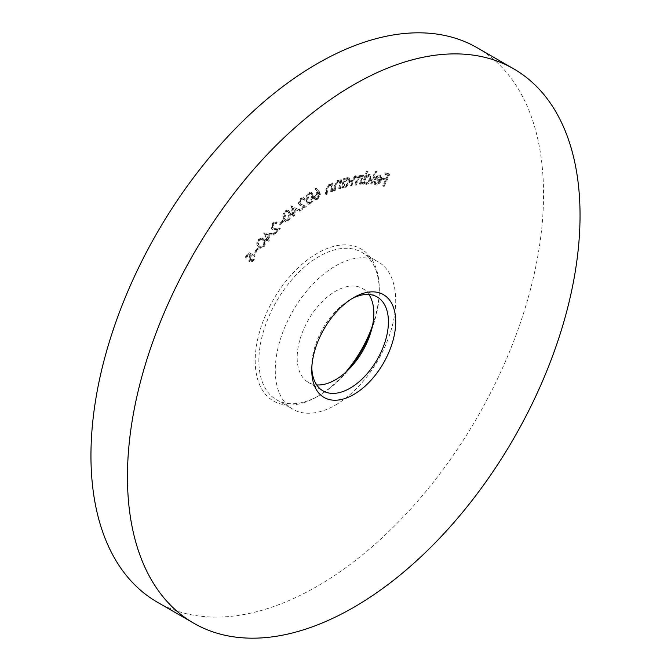 <?xml version="1.0" encoding="UTF-8"?>
<svg xmlns="http://www.w3.org/2000/svg" width="671" height="671" viewBox="0 0 671 671"><rect width="100%" height="100%" fill="white"/><g stroke="black" fill="none" stroke-linecap="round" stroke-linejoin="round"><path stroke-width="0.5" stroke-dasharray="3.35 2.52" d="M371.424 330.174A85.167 49.176 120 0 0 379.3 291.248A85.167 49.176 120 0 0 361.661 252.254A85.167 49.176 120 0 0 319.077 256.473A85.167 49.176 120 0 0 263.435 331.533A85.167 49.176 120 0 0 276.494 399.773A85.167 49.176 120 0 0 319.077 395.555L317.249 396.611A87.75 50.66 120 0 0 345.498 372.447M372.497 325.678A87.75 50.66 120 0 0 379.3 289.142A87.75 50.66 120 0 0 317.249 253.319A87.75 50.66 120 0 0 255.198 360.788A87.75 50.66 120 0 0 317.249 396.611L319.077 395.555A85.167 49.176 120 0 0 348.853 369.276M335.5 405.041A85.167 49.176 120 0 0 391.143 329.989A85.167 49.176 120 0 0 378.083 261.74A85.167 49.176 120 0 0 335.5 265.959A85.167 49.176 120 0 0 279.857 341.011A85.167 49.176 120 0 0 292.917 409.26A85.167 49.176 120 0 0 335.5 405.041M351.881 298.696A54.2 31.294 120 0 0 350.103 299.677L353.751 297.572L350.103 299.677A54.2 31.294 120 0 0 311.772 366.056A54.2 31.294 120 0 0 311.814 368.094M368.899 294.51A54.2 31.294 120 0 0 362.6 288.564A54.2 31.294 120 0 0 335.5 291.248A54.2 31.294 120 0 0 300.096 339.006A54.2 31.294 120 0 0 308.4 382.436A54.2 31.294 120 0 0 316.704 384.919M157.232 602.122A320.033 184.768 120 0 0 317.249 586.269A320.033 184.768 120 0 0 526.324 304.257A320.033 184.768 120 0 0 477.266 47.809M370.291 183.737L371.08 183.787L375.877 171.13L375.081 171.071L370.291 183.737L371.818 184.215L371.08 183.787M365.544 176.272L367.322 171.046L366.517 171.055L362.181 183.77L362.994 183.753L363.531 182.176L364.512 183.737L365.477 183.963C367.599 183.628 369.243 182 370.4 179.073L369.713 174.544L368.74 174.317L365.544 176.272L366.274 176.691L368.052 171.466L367.322 171.046M338.754 188.635L339.652 188.308L340.91 179.526L340.012 179.862L339.786 181.43L339.04 180.642L337.429 180.6L334.217 186.035L333.571 190.547L334.46 190.22L335.45 183.971L337.463 181.573L338.662 181.606L339.425 183.082L338.754 188.635L339.484 189.054L340.382 188.727L339.652 188.308M330.719 191.78L331.625 191.361L332.346 182.814L331.44 183.233L331.315 184.76L330.677 184.173L328.824 184.215L325.854 189.776L325.485 194.171L326.383 193.76L327.003 187.662L328.916 185.146L330.317 185.121L331.055 186.379L330.719 191.78L331.449 192.2L332.355 191.78L331.625 191.361M319.857 193.969L318.767 191.369L315.848 188.039L315.06 189.096L317.651 192.132L316.678 192.493L313.944 197.375L314.766 199.287L316.955 199.044L319.857 193.969L320.587 194.389L318.767 191.369M299.182 202.608L300.969 198.985L302.772 198.599L303.493 199.841L304.408 199.17L303.477 197.517L300.793 198.046L298.251 203.271L299.4 205.016L303.342 206.567L298.956 209.805L299.081 210.795L305.54 206.022L300.054 203.917L299.182 202.608L299.912 203.028L301.698 199.404L300.969 198.985M293.269 212.858L297.773 209.176L290.954 205.754L292.137 212.699L290.996 213.63L291.189 214.569L292.33 213.63L292.782 215.903L293.73 215.131L293.269 212.858L293.999 213.286L298.503 209.595L297.773 209.176M279.321 224.324L282.717 221.036L282.457 220.314L279.069 223.602L280.05 224.743L283.447 221.455L282.717 221.036M271.906 227.36L273.097 223.661L275.437 222.864L276.033 223.518L276.88 222.629L276.125 221.749L272.711 222.931L271.034 228.249L271.73 229.063L277.266 229.264L273.164 233.542L273.508 234.33L279.547 228.039L274.674 228.19L271.906 227.36L273.156 228.392L271.906 227.36M267.645 238.079L271.772 233.399L263.653 232.871L266.387 238.339L265.339 239.522L265.741 240.243L266.79 239.061L267.754 240.814L268.618 239.841L267.645 238.079L268.375 238.499L272.501 233.818L271.772 233.399M254.754 252.741L257.781 248.748L257.345 248.22L254.317 252.221L255.483 253.168L258.511 249.167L257.781 248.748M252.095 254.183L248.597 252.371L245.25 257.11L245.779 257.647L248.538 253.755L250.451 254.77L249.427 255.945L248.824 261.229L249.939 261.958L248.824 261.229C250.166 262.302 251.726 261.698 253.487 259.417L254.351 254.561L252.917 258.956L249.595 260.088L250.14 256.23L252.095 254.183L252.824 254.611L248.597 252.371M249.327 252.791L245.98 257.53L246.509 258.067L249.268 254.175L251.18 255.19L250.157 256.364L249.553 261.656C250.895 262.722 252.455 262.118 254.217 259.845L255.081 254.98L253.646 259.375L250.635 260.751L249.595 260.088L250.325 260.507L250.87 256.649L250.14 256.23M257.89 246.467L259.316 247.893L263.292 246.509C265.087 243.439 265.188 241.082 263.594 239.413L262.109 237.895L258.285 239.262C256.448 242.348 256.322 244.756 257.89 246.467L260.046 248.32L264.022 246.928L263.292 246.509M283.305 218.553L284.898 221.22L287.867 220.491C290.031 217.781 290.618 215.24 289.62 212.866L288.027 210.107L285.158 210.837C282.961 213.563 282.34 216.129 283.305 218.553L285.628 221.648L288.597 220.91L287.867 220.491M306.051 200.092L307.435 203.841L309.734 203.523C312.107 201.216 313.072 198.633 312.602 195.781L311.252 191.956L309.021 192.275C306.613 194.59 305.624 197.19 306.051 200.092L306.781 200.512L308.165 204.261L310.463 203.942L309.734 203.523M344.055 180.122L344.391 178.478L343.518 178.712L341.724 187.645L342.596 187.41L342.906 185.875L343.695 186.764L345.297 186.89L349.75 181.204L348.777 177.614L347.159 177.496L344.055 180.122L344.785 180.541L345.12 178.897L344.391 178.478M359.438 184.047L360.285 183.921L362.751 174.821L361.904 174.946L361.476 176.523L360.654 175.206L361.635 175.81L359.69 175.056L356.997 177.547L356.108 175.886L355.144 175.727L351.696 180.424L350.354 185.389L351.227 185.263L352.569 180.298L355.001 176.834L356.469 177.37L355.001 176.834C356.511 177.152 356.796 178.595 355.873 181.153L354.909 184.718L355.756 184.592L357.022 179.937L359.539 176.163L360.99 176.708L359.539 176.163C360.998 176.439 361.308 177.781 360.478 180.189L359.438 184.047L360.168 184.466L361.015 184.34L360.285 183.921M379.652 180.273L375.903 183.56L375.374 183.376L376.632 183.98L374.527 181.036L373.663 181.455L375.391 184.617C377.404 184.676 379.098 183.25 380.474 180.331L381.053 177.144L379.392 175.064L376.221 176.465L374.275 179.467L380.39 180.7L376.632 183.98L374.527 181.036M375.257 181.455L374.393 181.875L376.121 185.037L374.661 184.382L376.121 185.037C378.134 185.104 379.828 183.669 381.203 180.751L380.474 180.331M381.203 180.751L381.782 177.563L380.121 175.483L380.826 175.718L379.392 175.064L380.121 175.483L376.951 176.884L376.221 176.465M382.663 185.859L383.435 186.068L389.071 173.873L385.196 172.85L384.642 174.049L387.754 174.871L385.984 178.687L382.881 177.865L382.319 179.065L385.431 179.887L382.663 185.859L384.164 186.488L383.435 186.068M245.98 257.53L245.25 257.11M246.509 258.067L245.779 257.647M249.268 254.175L248.538 253.755M251.18 255.19L250.451 254.77M250.157 256.364L249.427 255.945M254.217 259.845L253.487 259.417M255.081 254.98L254.351 254.561M254.292 256.104L253.563 255.685M253.646 259.375L252.917 258.956M250.87 256.649L252.824 254.611M258.511 249.167L257.345 248.22M258.075 248.639L255.047 252.64L254.317 252.221M255.047 252.64L255.483 253.168M264.022 246.928C265.817 243.867 265.917 241.501 264.324 239.841L263.594 239.413M264.324 239.841L262.839 238.314L259.014 239.681L258.285 239.262M259.014 239.681C257.186 242.768 257.052 245.175 258.62 246.886M259.417 245.938C258.15 244.647 258.159 242.793 259.434 240.369L262.244 239.463L263.544 240.83C264.852 242.072 264.86 243.909 263.56 246.341L260.952 247.322L258.679 245.511C257.421 244.227 257.429 242.374 258.704 239.95L261.514 239.044L262.814 240.411C264.122 241.644 264.131 243.481 262.831 245.921L260.222 246.894L260.952 247.322L258.679 245.511M259.434 240.369L258.704 239.95M263.544 240.83L262.814 240.411M263.56 246.341L262.831 245.921M272.501 233.818L263.653 232.871M264.382 233.298L263.477 233.072M264.206 233.491L267.117 238.759L266.387 238.339M267.117 238.759L266.068 239.941L265.339 239.522M266.068 239.941L266.471 240.663L265.741 240.243M266.471 240.663L267.519 239.48L266.79 239.061M267.519 239.48L268.484 241.233L267.754 240.814M268.484 241.233L269.348 240.26L268.618 239.841M269.348 240.26L268.375 238.499M266.236 234.632L270.514 234.892L267.981 237.777L265.506 234.213L269.784 234.473L267.251 237.358L265.506 234.213M270.514 234.892L269.784 234.473M267.981 237.777L267.251 237.358M273.827 224.089L276.167 223.284L276.762 223.938L277.609 223.049L276.855 222.168L273.441 223.351L271.763 228.668L272.46 229.482L277.995 229.683L273.894 233.961L274.238 234.749L280.277 228.459L275.404 228.61L272.636 227.788L273.827 224.089L273.097 223.661M276.762 223.938L276.033 223.518M277.609 223.049L276.88 222.629M273.441 223.351L272.711 222.931M271.763 228.668L271.034 228.249M277.995 229.683L277.266 229.264M273.894 233.961L273.164 233.542M274.238 234.749L273.508 234.33M280.277 228.459L279.547 228.039M283.447 221.455L282.457 220.314M283.187 220.734L279.799 224.022L279.069 223.602M279.799 224.022L280.05 224.743M288.597 220.91C290.761 218.201 291.348 215.659 290.35 213.294L289.62 212.866M290.35 213.294L288.756 210.526L285.888 211.256L285.158 210.837M285.888 211.256C283.69 213.982 283.07 216.548 284.034 218.972M284.907 218.209L286.098 212.162L288.161 211.692L289.478 214.099L288.337 220.105L285.921 220.256L284.177 217.79L285.368 211.742L287.431 211.273L288.748 213.672L287.607 219.685L285.192 219.836L284.177 217.79M286.307 220.583L285.192 219.836L286.307 220.583M286.098 212.162L285.368 211.742M288.337 220.105L287.607 219.685M298.503 209.595L290.954 205.754M291.684 206.173L290.769 205.905M291.499 206.333L292.866 213.118L292.137 212.699M292.866 213.118L291.726 214.057L290.996 213.63M291.726 214.057L291.919 214.988L291.189 214.569M291.919 214.988L293.059 214.057L292.33 213.63M293.059 214.057L293.512 216.322L292.782 215.903M293.512 216.322L294.46 215.55L293.73 215.131M294.46 215.55L293.999 213.286M296.582 210.073L293.814 212.346L292.992 208.287L296.582 210.073L295.852 209.654L293.084 211.927L292.262 207.867L295.852 209.654M293.814 212.346L293.084 211.927M292.992 208.287L292.262 207.867M301.698 199.404L303.502 199.027L304.231 200.268L303.493 199.841M304.231 200.268L305.137 199.597L304.408 199.17M305.137 199.597L304.206 197.937L301.522 198.473L300.793 198.046M301.522 198.473L298.981 203.699L298.251 203.271M298.981 203.699L300.13 205.435L303.342 206.567M304.072 206.987L299.685 210.224L298.956 209.805M299.685 210.224L299.811 211.214L299.081 210.795M299.811 211.214L306.27 206.442L305.54 206.022M306.27 206.442L300.784 204.336L299.912 203.028M310.463 203.942C312.845 201.636 313.802 199.061 313.332 196.2L312.602 195.781M313.332 196.2L311.981 192.376L309.021 192.275M309.75 192.703C307.343 195.009 306.353 197.618 306.781 200.512M307.679 199.941L309.784 193.743L311.352 193.55L312.426 196.821L310.363 202.994L308.811 203.187L307.679 199.941L306.949 199.522L309.054 193.323L310.623 193.122L311.696 196.402L309.633 202.575L308.081 202.768L306.949 199.522M309.784 193.743L309.054 193.323M312.426 196.821L311.696 196.402M308.207 202.457L307.477 202.038M310.363 202.994L309.633 202.575M319.497 191.789L315.848 188.039M316.578 188.459L315.789 189.516L315.06 189.096M315.789 189.516L317.651 192.132M318.389 192.552L316.678 192.493M317.408 192.912L314.674 197.794L313.944 197.375M314.674 197.794L315.504 199.706L317.685 199.472L316.955 199.044M317.685 199.472L320.587 194.389M317.643 198.415L316.209 198.557L315.622 197.257L317.635 193.751L319.077 193.609L319.656 194.917L317.643 198.415L315.479 198.138L314.892 196.829L316.905 193.332L318.339 193.189L318.926 194.498L316.913 197.995M315.622 197.257L314.892 196.829M317.635 193.751L316.905 193.332M319.656 194.917L318.926 194.498M332.355 191.78L333.076 183.233L332.346 182.814M333.076 183.233L331.44 183.233M332.17 183.653L332.044 185.188L331.315 184.76M332.044 185.188L328.824 184.215M329.553 184.642L326.584 190.195L326.215 194.59L325.485 194.171M326.215 194.59L327.113 194.179L326.383 193.76M327.113 194.179L327.733 188.09L327.003 187.662M327.733 188.09L329.646 185.573L328.916 185.146M329.646 185.573L331.046 185.548L331.784 186.798L331.055 186.379M331.784 186.798L331.449 192.2M340.382 188.727L341.64 179.954L340.91 179.526M341.64 179.954L340.012 179.862M340.742 180.281L340.516 181.858L339.786 181.43M340.516 181.858L339.769 181.061L337.429 180.6M338.159 181.019L334.946 186.454L334.301 190.975L333.571 190.547M334.301 190.975L335.19 190.648L334.46 190.22M335.19 190.648L336.179 184.399L335.45 183.971M336.179 184.399L338.192 182L337.463 181.573M338.192 182L339.392 182.034L340.155 183.502L339.425 183.082M340.155 183.502L339.484 189.054M345.12 178.897L343.518 178.712M344.248 179.132L342.453 188.065L341.724 187.645M342.453 188.065L343.326 187.83L342.596 187.41M343.326 187.83L343.636 186.295L342.906 185.875M343.636 186.295L344.424 187.184L346.026 187.31L345.297 186.89M346.026 187.31L350.48 181.623L349.75 181.204M350.48 181.623L349.507 178.033L347.159 177.496M347.888 177.916L344.785 180.541M346.144 186.278L344.835 186.161L344.156 183.426L347.595 179.048L348.861 179.149L349.591 181.908L346.144 186.278L344.106 185.741L343.426 183.007L346.865 178.629L348.132 178.729L348.853 181.48L345.414 185.859M344.156 183.426L343.426 183.007M347.595 179.048L346.865 178.629M349.591 181.908L348.853 181.48M361.015 184.34L363.481 175.248L362.751 174.821M363.481 175.248L361.904 174.946M362.634 175.374L362.206 176.943L361.476 176.523M362.206 176.943L361.635 175.81L359.69 175.056M360.419 175.475L357.727 177.966L356.997 177.547M357.727 177.966L356.838 176.305L355.144 175.727M355.873 176.146L352.426 180.843L351.084 185.808L350.354 185.389M351.084 185.808L351.956 185.682L351.227 185.263M351.956 185.682L353.298 180.717L355.731 177.261C357.24 177.58 357.526 179.014 356.603 181.573L355.873 181.153M356.603 181.573L355.638 185.137L354.909 184.718M355.638 185.137L356.486 185.011L355.756 184.592M356.486 185.011L357.752 180.356L360.268 176.59C361.728 176.859 362.038 178.201 361.208 180.616L360.168 184.466M368.052 171.466L366.517 171.055M367.247 171.474L362.91 184.189L362.181 183.77M362.91 184.189L363.724 184.173L362.994 183.753M363.724 184.173L364.261 182.596L363.531 182.176M364.261 182.596L365.477 183.963M366.207 184.382C368.329 184.055 369.973 182.42 371.13 179.501L370.4 179.073M371.13 179.501L370.442 174.972L368.74 174.317M369.469 174.745L366.274 176.691M366.492 183.309L365.762 182.889C364.261 182.697 363.841 181.472 364.487 179.224L368.287 175.458L369.016 175.877C370.493 176.087 370.912 177.312 370.291 179.551L366.492 183.309C364.999 183.116 364.571 181.891 365.217 179.643L369.016 175.877L368.287 175.458C369.763 175.659 370.182 176.884 369.562 179.132L365.762 182.889L366.492 183.309M365.217 179.643L364.487 179.224M370.291 179.551L369.562 179.132M371.818 184.215L376.607 171.55L375.877 171.13M376.607 171.55L375.081 171.071M375.81 171.499L371.021 184.156M374.393 181.875L373.663 181.455M381.782 177.563L381.053 177.144M376.951 176.884L375.005 179.895L374.275 179.467M375.005 179.895L380.39 180.7M380.725 179.677L376.272 179.006L380.155 176.775L378.922 176.179L380.08 177.27L379.996 179.258L375.542 178.587L378.922 176.179L380.809 177.689L380.725 179.677L379.996 179.258M376.272 179.006L375.542 178.587M380.809 177.689L380.08 177.27M384.164 186.488L389.801 174.301L389.071 173.873M389.801 174.301L385.196 172.85M385.926 173.269L385.372 174.468L384.642 174.049M385.372 174.468L387.754 174.871M388.484 175.29L386.714 179.107L385.984 178.687M386.714 179.107L382.881 177.865M383.611 178.285L383.049 179.484L382.319 179.065M383.049 179.484L385.431 179.887M386.16 180.306L383.393 186.286M274.825 229.784L274.095 229.365M275.404 228.61L274.674 228.19M289.478 214.099L288.748 213.672M301.354 205.989L300.625 205.561M302.093 204.907L301.363 204.487M326.584 190.195L325.854 189.776M327.456 190.103L326.727 189.683M331.709 189.063L330.979 188.643M334.946 186.454L334.217 186.035M335.794 186.463L335.064 186.035M339.945 185.842L339.216 185.414M352.426 180.843L351.696 180.424M353.298 180.717L352.569 180.298M357.752 180.356L357.022 179.937M361.208 180.616L360.478 180.189M379.3 291.248L379.3 289.142M361.661 252.254L378.083 261.74M362.6 288.564L377.203 296.993M311.772 366.056L311.772 370.266M308.4 382.436L323.003 390.866M276.494 399.773L292.917 409.26M262.109 237.895L262.839 238.314M259.316 247.893L260.046 248.32M261.514 239.044L262.244 239.463M275.437 222.864L276.167 223.284M276.125 221.749L276.855 222.168M271.73 229.063L272.46 229.482M288.027 210.107L288.756 210.526M284.898 221.22L285.628 221.648M287.431 211.273L288.161 211.692M302.772 198.599L303.502 199.027M303.477 197.517L304.206 197.937M299.4 205.016L300.13 205.435M300.054 203.917L300.784 204.336M311.252 191.956L311.981 192.376M307.435 203.841L308.165 204.261M310.623 193.122L311.352 193.55M308.081 202.768L308.811 203.187M314.766 199.287L315.504 199.706M315.479 198.138L316.209 198.557M318.339 193.189L319.077 193.609M330.677 184.173L331.407 184.592M330.317 185.121L331.046 185.548M339.04 180.642L339.769 181.061M338.662 181.606L339.392 182.034M343.695 186.764L344.424 187.184M348.777 177.614L349.507 178.033M344.106 185.741L344.835 186.161M348.132 178.729L348.861 179.149M356.108 175.886L356.838 176.305M364.512 183.737L365.242 184.156M369.713 174.544L370.442 174.972"/><path stroke-width="1.01" d="M345.498 372.447A87.75 50.66 120 0 0 372.497 325.678M348.853 369.276A85.167 49.176 120 0 0 371.424 330.174M311.814 368.094A54.2 31.294 120 0 0 323.003 390.866A54.2 31.294 120 0 0 350.103 388.182A54.2 31.294 120 0 0 385.506 340.423A54.2 31.294 120 0 0 377.203 296.993A54.2 31.294 120 0 0 351.881 298.696M316.704 384.919A54.2 31.294 120 0 0 335.5 379.752A54.2 31.294 120 0 0 368.899 294.51M353.751 297.572L353.751 297.572A59.358 34.271 120 0 0 311.772 370.266A59.358 34.271 120 0 0 353.751 394.506A59.358 34.271 120 0 0 395.722 321.803A59.358 34.271 120 0 0 353.751 297.572M513.768 68.878L477.266 47.809A320.033 184.768 120 0 0 317.249 63.661A320.033 184.768 120 0 0 108.182 345.674A320.033 184.768 120 0 0 157.232 602.122L193.734 623.191A320.033 184.768 120 0 0 353.751 607.339A320.033 184.768 120 0 0 562.818 325.326A320.033 184.768 120 0 0 513.768 68.878A320.033 184.768 120 0 0 353.751 84.731A320.033 184.768 120 0 0 144.676 366.743A320.033 184.768 120 0 0 193.734 623.191"/></g></svg>
